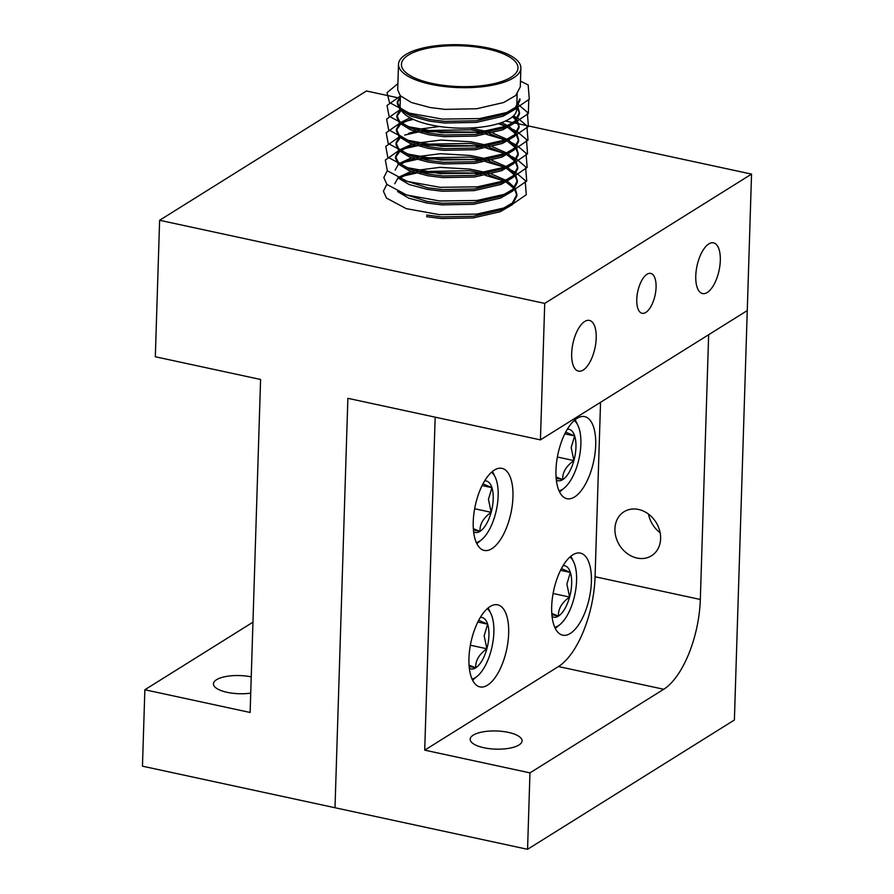 <?xml version="1.0" encoding="UTF-8"?>
<svg xmlns="http://www.w3.org/2000/svg" width="894" height="894" viewBox="0 0 894 894"><rect width="100%" height="100%" fill="white"/><g stroke="black" fill="none" stroke-linecap="round" stroke-linejoin="round"><path stroke-width="1.34" d="M720.307 260.534A25.948 11.264 102.2 0 0 713.513 242.844A25.948 11.264 102.2 0 0 695.767 275.877A25.948 11.264 102.2 0 0 702.561 293.567A25.948 11.264 102.2 0 0 720.307 260.534M656.073 287.309A20.406 8.862 102.2 0 0 650.72 273.396A20.406 8.862 102.2 0 0 636.763 299.378A20.406 8.862 102.2 0 0 642.115 313.291A20.406 8.862 102.2 0 0 656.073 287.309M596.209 338.111A25.948 11.264 102.2 0 0 589.414 320.421A25.948 11.264 102.2 0 0 571.668 353.454A25.948 11.264 102.2 0 0 578.463 371.144A25.948 11.264 102.2 0 0 596.209 338.111M250.722 693.129A25.948 9.085 -178.2 0 1 227.11 692.314A25.948 9.085 -178.2 0 1 213.442 683.832A25.948 9.085 -178.2 0 1 251.236 676.892M252.957 622.179L144.862 689.755L250.119 712.473L260.59 379.481L155.321 356.762L159.613 220.282L366.439 90.987L398.758 97.96M544.725 303.401L540.434 439.882L347.878 398.322L335.004 807.74L347.878 398.322L435.166 417.163L424.706 750.155L558.448 666.544A72.883 31.636 102.2 0 0 595.069 576.753L700.326 599.472L708.651 334.714L747.261 310.587L751.541 174.107L544.725 303.401L159.613 220.282M751.541 174.107L518.844 123.886M518.241 123.752L514.653 122.981M513.122 122.646L505.49 121.003M144.862 689.755L142.459 766.18L527.561 849.3L734.387 720.005L747.261 310.587L540.434 439.882M648.496 514.106A25.948 21.534 -122 0 0 660.141 532.735M637.009 558.057A25.948 21.534 58 0 1 615.977 537.205A25.948 21.534 58 0 1 624.023 511.759A25.948 21.534 58 0 1 638.539 509.468A25.948 21.534 58 0 1 659.571 530.321A25.948 21.534 58 0 1 651.525 555.766A25.948 21.534 58 0 1 637.009 558.057M591.392 581.726A41.984 18.226 102.2 0 0 580.396 553.107A41.984 18.226 102.2 0 0 551.687 606.557A41.984 18.226 102.2 0 0 562.684 635.176A41.984 18.226 102.2 0 0 591.392 581.726M595.683 445.257A41.984 18.226 102.2 0 0 584.687 416.626A41.984 18.226 102.2 0 0 555.967 470.076A41.984 18.226 102.2 0 0 566.975 498.707A41.984 18.226 102.2 0 0 595.683 445.257M512.955 496.975A41.984 18.226 102.2 0 0 501.959 468.344A41.984 18.226 102.2 0 0 473.239 521.794A41.984 18.226 102.2 0 0 484.246 550.425A41.984 18.226 102.2 0 0 512.955 496.975M508.664 633.444A41.984 18.226 102.2 0 0 497.667 604.825A41.984 18.226 102.2 0 0 468.959 658.275A41.984 18.226 102.2 0 0 479.955 686.894A41.984 18.226 102.2 0 0 508.664 633.444M483.844 747.73A25.948 9.085 -178.2 0 1 470.177 739.249A25.948 9.085 -178.2 0 1 508.384 732.387A25.948 9.085 -178.2 0 1 522.051 740.869A25.948 9.085 -178.2 0 1 483.844 747.73M424.706 750.155L529.963 772.874L527.561 849.3M700.326 599.472A72.883 31.636 -77.8 0 1 663.717 689.263L558.448 666.544M529.963 772.874L663.717 689.263M595.069 576.753L600.544 402.3M476.323 542.58A36.732 15.947 102.2 0 0 481.497 539.808A36.732 15.947 102.2 0 0 498.148 495.868A36.732 15.947 102.2 0 0 495.075 476.882A36.732 15.947 102.2 0 0 491.51 472.233M492.37 471.496A40.822 17.712 -77.8 0 1 493.075 472.792L495.075 476.882M473.63 531.796A26.306 11.421 102.2 0 0 480 531.349C479.653 524.186 483.363 517.838 491.164 512.307A26.306 11.421 102.2 0 0 493.209 498.953A26.306 11.421 102.2 0 0 491.935 487.677L482.972 483.844M473.351 528.689L480 531.349A26.306 11.421 102.2 0 0 491.164 512.307L488.448 499.321L491.935 487.677A26.306 11.421 102.2 0 0 484.604 480.95M481.497 539.808L477.977 542.714A40.822 17.712 -77.8 0 1 476.815 543.608M473.44 529.93L480 531.349M474.647 508.742L491.164 512.307M482.089 485.554L491.935 487.677M559.063 490.851A36.732 15.947 102.2 0 0 564.226 488.09A36.732 15.947 102.2 0 0 580.876 444.15A36.732 15.947 102.2 0 0 577.803 425.164A36.732 15.947 102.2 0 0 574.239 420.515M575.11 419.778A40.822 17.712 -77.8 0 1 575.803 421.074L577.803 425.164M556.359 480.067A26.306 11.421 102.2 0 0 562.728 479.631C562.382 472.468 566.103 466.109 573.892 460.589A26.306 11.421 102.2 0 0 575.948 447.235A26.306 11.421 102.2 0 0 574.663 435.959L565.701 432.115M556.079 476.971L562.728 479.631A26.306 11.421 102.2 0 0 573.892 460.589L571.177 447.603L574.663 435.959A26.306 11.421 102.2 0 0 567.332 429.221M564.226 488.09L560.706 490.996A40.822 17.712 -77.8 0 1 559.543 491.89M556.169 478.212L562.728 479.631M557.387 457.024L573.892 460.589M564.818 433.836L574.663 435.959M472.043 679.049A36.732 15.947 102.2 0 0 477.206 676.289A36.732 15.947 102.2 0 0 493.857 632.337A36.732 15.947 102.2 0 0 490.784 613.351A36.732 15.947 102.2 0 0 487.219 608.713M488.09 607.965A40.822 17.712 -77.8 0 1 488.783 609.261L490.784 613.351M469.059 665.17L475.709 667.818C475.362 660.655 479.083 654.307 486.872 648.776A26.306 11.421 102.2 0 0 488.929 635.422A26.306 11.421 102.2 0 0 487.643 624.157L478.681 620.313M469.339 668.265A26.306 11.421 102.2 0 0 475.709 667.818A26.306 11.421 102.2 0 0 486.872 648.776L484.157 635.79L487.643 624.157A26.306 11.421 102.2 0 0 480.313 617.419M469.149 666.41L475.709 667.818M470.367 645.211L486.872 648.776M477.798 622.034L487.643 624.157M477.206 676.289L473.686 679.183A40.822 17.712 -77.8 0 1 472.524 680.077M554.772 627.331A36.732 15.947 102.2 0 0 559.935 624.571A36.732 15.947 102.2 0 0 576.585 580.619A36.732 15.947 102.2 0 0 573.512 561.633A36.732 15.947 102.2 0 0 569.947 556.984M570.819 556.247A40.822 17.712 -77.8 0 1 571.512 557.543L573.512 561.633M551.788 613.452L558.437 616.1C558.091 608.937 561.812 602.59 569.601 597.058A26.306 11.421 102.2 0 0 571.657 583.704A26.306 11.421 102.2 0 0 570.372 572.439L561.41 568.595M552.067 616.547A26.306 11.421 102.2 0 0 558.437 616.1A26.306 11.421 102.2 0 0 569.601 597.058L566.885 584.073L570.372 572.439A26.306 11.421 102.2 0 0 563.041 565.701M551.877 614.692L558.437 616.1M553.095 593.493L569.601 597.058M560.527 570.305L570.372 572.439M559.935 624.571L556.414 627.465A40.822 17.712 -77.8 0 1 555.252 628.359M400.367 97.77L397.349 102.687M397.316 101.871L397.271 103.514L399.886 109.359L410.927 116.142L429.578 121.171L444.541 123.014L476.234 122.411L503.21 116.164L515.29 109.146L519.872 100.53L519.928 98.888L515.346 107.504L503.255 114.533L476.29 120.768L444.586 121.372L429.634 119.528L410.972 114.499L399.931 107.727L397.316 101.871L400.411 96.127M398.5 64.256L397.696 89.858L400.311 95.714L411.352 102.497L430.014 107.515L444.966 109.37L476.67 108.755L503.635 102.519L515.726 95.49L520.297 86.886L520.889 68.1A61.228 21.445 -178.2 0 1 430.74 84.282A61.228 21.445 -178.2 0 1 398.5 64.256A61.228 21.445 -178.2 0 1 488.649 48.086A61.228 21.445 -178.2 0 1 520.889 68.1M485.006 173.749L469.775 170.732L416.76 171.614M413.698 172.341L407.172 174.397L399.987 177.94M397.629 191.584L408.714 198.166L427.008 203.05L441.96 204.894L473.664 204.29L500.64 198.055L512.72 191.025L517.302 182.421L517.347 180.778L512.776 189.383L500.685 196.412L473.719 202.647L442.016 203.262L427.064 201.407L402.658 193.64M394.746 183.751L397.998 177.872M398.947 177.09L411.084 171.447M413.743 170.709L439.971 167.357L469.831 169.089L488.426 173.034M485.442 160.104L470.21 157.076L417.185 157.97M414.123 158.696L407.597 160.752L400.423 164.295M398.065 177.94L409.15 184.522L427.433 189.405L442.396 191.249L474.099 190.645L501.065 184.399L513.145 177.381L517.727 168.765L517.782 167.133L513.201 175.738L501.121 182.767L474.144 189.003L442.441 189.606L427.488 187.762L403.082 179.985M395.17 170.106L398.422 164.228M399.383 163.434L411.519 157.802M414.179 157.053L440.407 153.712L470.255 155.444L488.85 159.389M485.867 146.46L470.635 143.431L417.61 144.314M414.548 145.052L408.022 147.097L400.847 150.65M399.752 151.432L395.629 157.277M395.55 158.104L398.165 163.948L409.206 170.732L427.868 175.76L442.821 177.604L474.524 177.001L501.489 170.754L513.581 163.736L518.151 155.12L518.207 153.477L513.625 162.093L501.545 169.111L474.58 175.358L442.876 175.962L427.913 174.118L409.262 169.089L398.221 162.317L395.606 156.461L398.858 150.572L385.336 160.037L387.348 170.788L407.083 181.348L440.094 187.327L477.541 186.812L509.39 179.649L527.136 167.446L526.018 153.165L517.402 145.8M399.808 149.79L411.944 144.157M414.604 143.409L440.831 140.067L470.691 141.788L489.275 145.744M486.291 132.804L471.071 129.786L418.046 130.669M414.984 131.407L408.457 133.452M400.188 137.788L396.064 143.632M396.031 142.816L395.975 144.448L398.601 150.304L409.642 157.087L428.293 162.105L443.256 163.96L474.949 163.345L501.925 157.109L514.005 150.08L518.587 141.475L518.632 139.833L514.061 148.449L501.97 155.467L475.005 161.713L443.301 162.317L428.349 160.473L409.687 155.444L398.646 148.661L396.031 142.816L399.26 136.95M415.028 129.764L439.49 126.479M470.132 128.01L489.711 132.1M411.966 118.746L401.708 123.35M400.613 124.132L396.489 129.988M396.455 129.161L396.411 130.803L399.026 136.659L410.067 143.431L428.718 148.46L443.681 150.304L475.384 149.7L502.35 143.465L514.441 136.436L519.012 127.831L519.068 126.188L514.486 134.793L502.406 141.822L475.429 148.058L443.737 148.672L428.774 146.817L410.123 141.8L399.082 135.016L396.455 129.161L399.707 123.283M400.668 122.5L410.055 117.751M401.048 110.487L396.914 116.343M396.891 115.516L396.835 117.159L399.45 123.014L410.491 129.786L429.154 134.815L444.106 136.659L475.809 136.056L502.774 129.809L514.866 122.791L519.448 114.175L519.492 112.543L514.922 121.148L502.83 128.177L475.865 134.413L444.162 135.016L429.198 133.172L410.547 128.144L399.506 121.372L396.891 115.516L400.143 109.638L386.633 119.092L388.633 129.842L408.368 140.403L441.379 146.381L478.826 145.878L510.675 138.704L528.421 126.501L527.304 112.219L518.688 104.866M426.583 216.694L441.535 218.549L473.239 217.935L500.204 211.699L512.296 204.67L516.866 196.065L516.922 194.423L512.34 203.039L500.26 210.056L473.284 216.303L441.591 216.907L426.628 215.063M516.855 195.238L514.486 189.182M513.827 188.343L506.183 182.108M504.674 181.236L488.37 174.676M491.398 173.95L506.227 180.465M507.613 181.326L514.531 187.539M515.1 188.377L516.922 194.423M517.291 181.594L514.91 175.526M514.251 174.699L506.607 168.452M505.11 167.58L488.794 161.032M491.823 160.305L506.663 166.82M508.038 167.681L514.966 173.894M515.536 174.721L517.347 180.778M517.715 167.949L515.335 161.881M514.687 161.043L507.043 154.807M505.535 153.936L489.23 147.376M492.259 146.661L507.088 153.165M508.462 154.036L515.391 160.249M515.961 161.076L517.782 167.133M518.14 154.304L515.771 148.236M515.112 147.398L507.468 141.163M505.97 140.291L489.655 133.731M492.683 133.005L507.524 139.52M508.898 140.392L515.816 146.594M516.386 147.432L518.207 153.477M518.576 140.649L516.196 134.592M515.536 133.754L507.893 127.518M506.395 126.646L499.411 123.316M501.579 122.579L507.948 125.875M509.323 126.736L516.251 132.949M516.821 133.787L518.632 139.833M519.001 127.004L516.62 120.947M515.972 120.109L512.497 116.756M513.469 115.874L516.676 119.304M517.246 120.131L519.068 126.188M519.436 113.359L517.056 107.291M517.682 106.487L519.492 112.543M432.115 83.421A58.311 20.428 1.8 0 0 517.972 68.011A58.311 20.428 1.8 0 0 487.275 48.946A58.311 20.428 1.8 0 0 401.417 64.357A58.311 20.428 1.8 0 0 432.115 83.421M401.998 111.281A58.311 20.428 1.8 0 0 430.819 124.914A58.311 20.428 1.8 0 0 516.676 109.504L516.732 107.671M400.423 95.837L400.11 105.838A58.311 20.428 1.8 0 0 400.434 108.23M520.487 81.119L528.164 84.919L529.282 99.2L511.536 111.415L479.676 118.578L442.239 119.092L409.228 113.113L389.493 102.553L387.057 92.663L397.886 83.645M503.903 180.811L485.252 175.336M480.994 174.464L472.133 173.011L420.225 172.52M416.235 173.112L403.384 176.017M386.845 184.343L383.403 191.204L386.487 198.077L406.222 208.637L439.233 214.616L476.681 214.113L508.541 206.939L526.275 194.736L525.169 180.454L516.542 173.101M515.86 172.687L511.625 170.363M504.328 167.156L485.677 161.68M481.419 160.819L472.557 159.367L420.649 158.875M416.66 159.467L403.809 162.373M387.27 170.698L383.828 177.56L386.923 184.432L406.658 194.993L439.658 200.971L477.105 200.468L508.965 193.294L526.711 181.091L525.594 166.809L516.978 159.456M516.296 159.031L512.05 156.707M504.764 153.511L486.101 148.035M481.855 147.175L472.993 145.722L421.085 145.23M417.085 145.823L404.244 148.717M516.721 145.387L512.486 143.062M505.188 139.866L486.537 134.391M482.279 133.519L473.418 132.066L421.51 131.574M417.52 132.178L404.669 135.072M399.272 136.916L385.772 146.381L387.772 157.143L407.519 167.703L440.518 173.682L477.966 173.168L509.826 166.005L527.561 153.79L526.454 139.509L517.827 132.156M517.157 131.742L512.91 129.418M505.613 126.222L498.237 123.674M413.319 119.383L405.105 121.428M399.696 123.271L386.197 132.737L388.208 143.487L407.943 154.047L440.954 160.026L478.391 159.523L510.25 152.36L527.996 140.146L526.879 125.864L518.263 118.511M517.581 118.097L513.491 115.851M518.006 104.442L516.855 103.771M400.423 96.027L387.035 105.481L389.069 116.198L408.804 126.758L441.804 132.737L479.251 132.223L511.111 125.059L528.354 113.594L528.745 100.005M395.55 158.093L395.606 156.461M516.777 106.04L517.157 94.026"/></g></svg>
